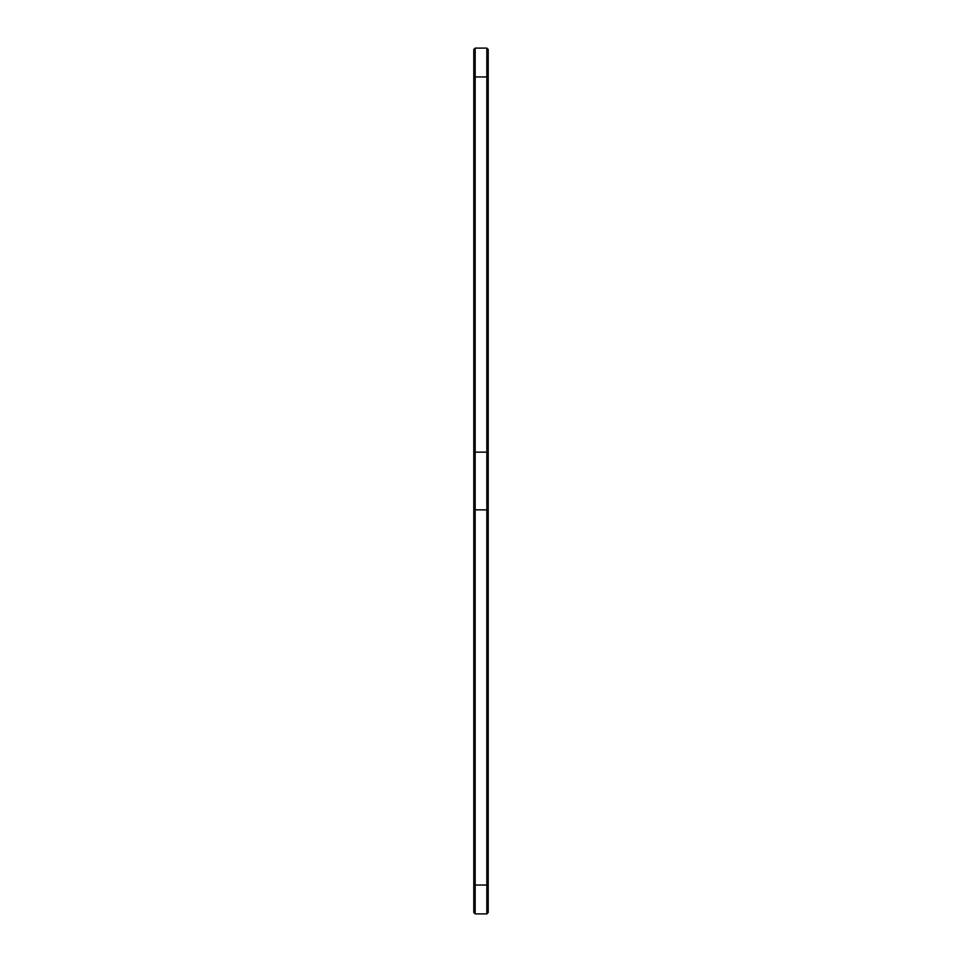 <?xml version="1.0" encoding="UTF-8"?>
<svg xmlns="http://www.w3.org/2000/svg" width="962" height="962" viewBox="0 0 962 962"><rect width="100%" height="100%" fill="white"/><g stroke="black" fill="none" stroke-linecap="round" stroke-linejoin="round"><path stroke-width="1.44" d="M486.832 48.1L486.832 76.96L488.215 76.96L488.215 49.483L486.832 48.1L475.168 48.1L473.785 49.483L473.785 912.517L475.168 913.9L475.168 885.04L486.832 885.04L486.832 913.9L475.168 913.9M475.168 48.1L475.168 885.04L473.785 885.04M473.785 453.523L475.168 452.14L486.832 452.14L486.832 885.04L488.215 885.04L488.215 912.517L486.832 913.9M473.785 508.477L475.168 509.86L486.832 509.86L488.215 508.477L488.215 885.04M473.785 76.96L486.832 76.96L486.832 452.14L488.215 453.523L488.215 508.477M488.215 76.96L488.215 453.523"/></g></svg>
